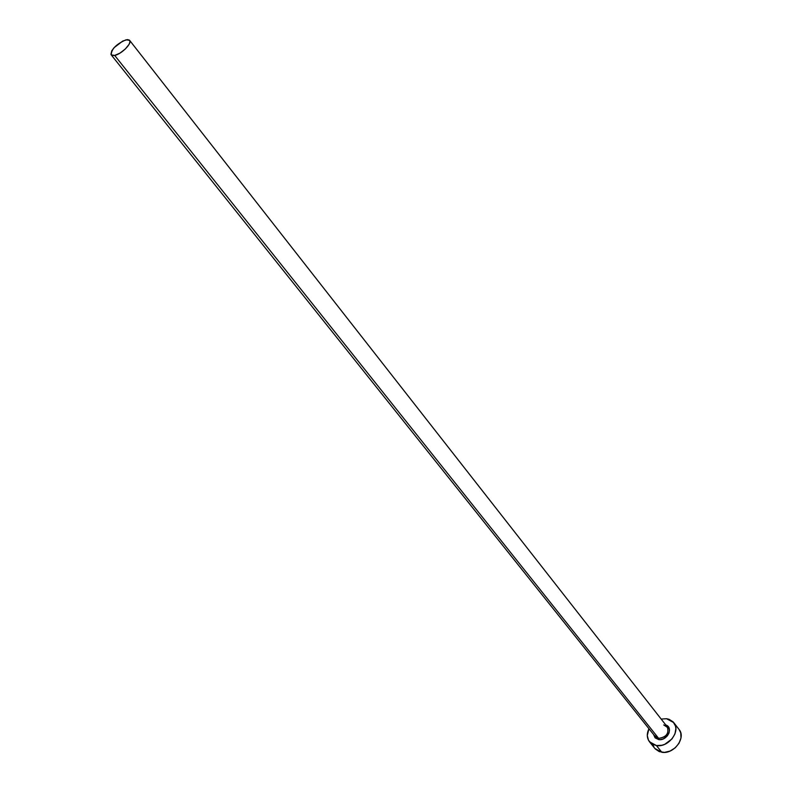 <?xml version="1.0" encoding="UTF-8"?>
<svg xmlns="http://www.w3.org/2000/svg" width="792" height="792" viewBox="0 0 792 792"><rect width="100%" height="100%" fill="white"/><g stroke="black" fill="none" stroke-linecap="round" stroke-linejoin="round"><path stroke-width="1.19" d="M111.226 54.876C111.345 49.104 116.295 44.075 126.076 39.798L129.611 40.343C132.462 43.105 121.483 54.212 114.672 55.43L658.627 738.352L114.672 55.43L111.226 54.876L655.133 736.461L658.627 738.352L658.697 739.579L660.201 739.629L663.32 738.877L667.349 735.877L668.992 733.075L669.507 730.135L668.794 727.492L665.785 724.967C673.843 727.412 667.23 741.154 658.697 739.579L658.627 738.352C665.805 737.51 668.834 733.927 667.735 727.591L663.706 724.937M649.529 741.847L654.895 748.509L661.805 752.261L656.429 745.559L649.509 741.817C646.767 738.075 646.589 733.719 648.955 728.719L647.292 735.55L648.499 740.302L651.707 743.817L656.429 745.559L661.805 752.261C673.824 754.608 686.436 737.778 679.041 729.422L673.774 722.631C681.169 730.986 668.468 747.876 656.429 745.559L661.954 745.252L664.755 744.322L672.002 738.916L674.972 733.877L675.873 728.581L675.487 726.096L673.17 721.918L669.091 719.314L666.577 718.72L673.774 722.631M661.162 719.067L666.577 718.72L661.162 719.067M658.697 739.579L655.043 737.748L653.628 734.58L655.222 737.936L658.697 739.579M653.024 744.737L653.895 746.995M655.271 748.945L659.3 751.638L664.518 752.38L670.101 751.044L675.21 747.836L679.031 743.242L680.981 737.986L680.764 732.887L679.011 729.373M654.657 735.738L658.627 738.352C666.379 737.184 669.26 733.352 667.27 726.868L129.611 40.343M114.672 55.43L119.919 53.153L125.334 48.985L129.076 44.352L129.967 41.798L129.403 40.125L127.472 39.6L122.71 41.065L114.008 47.758L111.781 50.797L110.939 54.331L112.177 55.48L114.672 55.43M663.983 725.046L667.27 726.868"/></g></svg>
